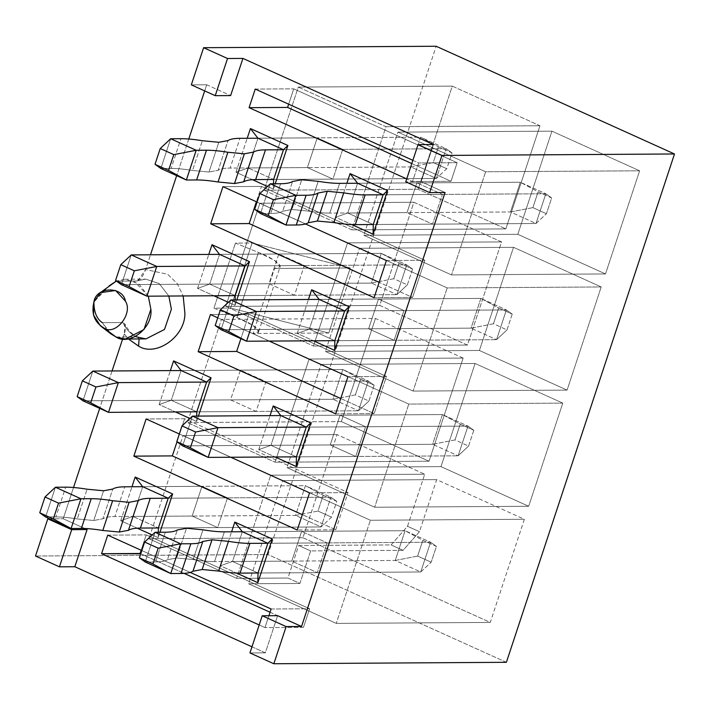 <?xml version="1.0" encoding="UTF-8"?>
<svg xmlns="http://www.w3.org/2000/svg" width="710" height="710" viewBox="0 0 710 710"><rect width="100%" height="100%" fill="white"/><g stroke="black" fill="none" stroke-linecap="round" stroke-linejoin="round"><path stroke-width="0.53" stroke-dasharray="3.55 2.66" d="M103.58 490.77L93.747 520.51L77.275 518.939L87.108 489.208L77.275 518.939C68.763 517.554 61.619 516.88 55.859 516.907L65.693 487.175L55.859 516.907L45.591 516.969L55.433 487.237L45.591 516.969L55.859 516.907C61.619 516.88 68.763 517.554 77.275 518.939L93.747 520.51L103.58 490.77M158.374 527.956L321.097 526.944L330.931 497.204L168.208 498.225L330.931 497.204L305.424 485.675L295.591 515.416L114.896 516.543L124.729 486.803L114.896 516.543C109.162 516.587 105.178 517.333 102.941 518.779L112.775 489.048L102.941 518.779L93.747 520.51L102.941 518.779C105.178 517.333 109.162 516.587 114.896 516.543L295.591 515.416L321.097 526.944L158.374 527.956L217.659 527.592L227.493 497.852L201.986 486.323L192.153 516.055L217.659 527.592L158.374 527.956L132.859 516.427L158.374 527.956M323.21 495.26L336.762 501.384L331.543 517.182L317.991 511.058L323.21 495.26L317.991 511.058L295.591 515.416L305.424 485.675L142.692 486.687L305.424 485.675L323.21 495.26L305.424 485.675L330.931 497.204L336.762 501.384L323.21 495.26M295.591 515.416L317.991 511.058L331.543 517.182L321.097 526.944L295.591 515.416M336.762 501.384L330.931 497.204L321.097 526.944L331.543 517.182L336.762 501.384M193.129 559.551L176.657 557.98L186.49 528.249L176.657 557.98L167.462 559.711C165.217 561.157 161.232 561.912 155.508 561.947L145.239 562.018L155.073 532.278L145.239 562.018L155.508 561.947L165.341 532.216L155.508 561.947C161.232 561.912 165.217 561.157 167.462 559.711L177.296 529.971L167.462 559.711L176.657 557.98L193.129 559.551L202.962 529.811L193.129 559.551C201.64 560.935 208.784 561.61 214.535 561.583L224.378 531.843L214.535 561.583C208.784 561.61 201.64 560.935 193.129 559.551M242.341 531.737L405.064 530.716L395.23 560.456L214.535 561.583L395.23 560.456L420.737 571.985L430.579 542.245L267.848 543.265L430.579 542.245L405.064 530.716L242.341 531.737L301.635 531.364L291.792 561.104L317.308 572.633L327.141 542.893L301.635 531.364L327.141 542.893L317.308 572.633L291.792 561.104L232.507 561.468L258.014 572.997L420.737 571.985L258.014 572.997L317.308 572.633L258.014 572.997L232.507 561.468L291.792 561.104L301.635 531.364L242.341 531.737L232.507 561.468L220.375 565.764L231.602 531.799L220.375 565.764L236.492 573.05L220.375 565.764L232.507 561.468L242.341 531.737M431.183 562.222L417.631 556.099L422.858 540.301L436.41 546.425L431.183 562.222L436.41 546.425L430.579 542.245L420.737 571.985L431.183 562.222L420.737 571.985L395.23 560.456L417.631 556.099L431.183 562.222M430.579 542.245L436.41 546.425L422.858 540.301L405.064 530.716L430.579 542.245M417.631 556.099L395.23 560.456L405.064 530.716L422.858 540.301L417.631 556.099M218.831 142.284L208.997 172.024L192.525 170.462L202.359 140.722L192.525 170.462C184.005 169.078 176.87 168.394 171.11 168.43L180.944 138.69L171.11 168.43L160.842 168.492L170.675 138.752L160.842 168.492L171.11 168.43C176.87 168.394 184.005 169.078 192.525 170.462L208.997 172.024L218.831 142.284M273.616 179.479L436.348 178.459L446.182 148.727L283.459 149.739L446.182 148.727L420.675 137.199L410.833 166.93L230.146 168.057L239.98 138.317L230.146 168.057C224.413 168.101 220.428 168.847 218.192 170.302L228.025 140.562L218.192 170.302L208.997 172.024L218.192 170.302C220.428 168.847 224.413 168.101 230.146 168.057L410.833 166.93L436.348 178.459L273.616 179.479L332.91 179.106L342.744 149.366L317.237 137.838L307.403 167.578L332.91 179.106L273.616 179.479L248.109 167.942L273.616 179.479M438.461 146.775L452.013 152.907L446.785 168.705L433.233 162.572L438.461 146.775L433.233 162.572L410.833 166.93L420.675 137.199L257.943 138.21L420.675 137.199L438.461 146.775L420.675 137.199L446.182 148.727L452.013 152.907L438.461 146.775M410.833 166.93L433.233 162.572L446.785 168.705L436.348 178.459L410.833 166.93M452.013 152.907L446.182 148.727L436.348 178.459L446.785 168.705L452.013 152.907M308.371 211.065L291.899 209.503L301.741 179.763L291.899 209.503L282.704 211.225C280.468 212.68 276.483 213.426 270.758 213.47L260.49 213.532L270.324 183.792L260.49 213.532L270.758 213.47L280.592 183.73L270.758 213.47C276.483 213.426 280.468 212.68 282.704 211.225L292.547 181.485L282.704 211.225L291.899 209.503L308.371 211.065L318.213 181.325L308.371 211.065C316.891 212.45 324.026 213.124 329.786 213.098L339.62 183.366L329.786 213.098C324.026 213.124 316.891 212.45 308.371 211.065M357.591 183.251L520.315 182.239L510.481 211.97L329.786 213.098L510.481 211.97L535.988 223.508L545.821 193.768L383.098 194.78L545.821 193.768L520.315 182.239L357.591 183.251L416.877 182.878L407.043 212.618L432.559 224.147L442.392 194.416L416.877 182.878L442.392 194.416L432.559 224.147L407.043 212.618L347.758 212.991L373.265 224.52L535.988 223.508L373.265 224.52L432.559 224.147L373.265 224.52L347.758 212.991L407.043 212.618L416.877 182.878L357.591 183.251L347.758 212.991L335.626 217.278L346.853 183.313L335.626 217.278L351.743 224.564L335.626 217.278L347.758 212.991L357.591 183.251M546.434 213.745L532.882 207.622L538.109 191.824L551.661 197.948L546.434 213.745L551.661 197.948L545.821 193.768L535.988 223.508L546.434 213.745L535.988 223.508L510.481 211.97L532.882 207.622L546.434 213.745M545.821 193.768L551.661 197.948L538.109 191.824L520.315 182.239L545.821 193.768M532.882 207.622L510.481 211.97L520.315 182.239L538.109 191.824L532.882 207.622M124.312 333.948L128.483 339.007L124.312 333.948L122.679 338.874L124.312 333.948C126.273 327.638 125.821 323.849 122.945 322.571L124.871 323.991L124.312 333.948M139.098 338.945L137.58 337.09L136.542 336.877C130.516 334.046 125.981 329.28 122.945 322.571L102.418 322.695L122.945 322.571C125.981 329.28 130.516 334.046 136.542 336.877L145.949 338.901L137.58 337.09L139.098 338.945M148.31 296.177L134.039 281.062L116.369 281.053L125.049 279.225L138.69 283.707L148.31 296.177M104.876 289.05L93.889 302.016L109.162 285.837M116.014 337.002L136.542 336.877L116.014 337.002M168.847 296.052L159.226 283.583L145.577 279.101L136.693 281.009L116.165 281.142L136.693 281.009C140.402 279.722 143.367 275.906 145.603 269.569L167.622 274.238L177.189 283.556L183.18 295.964L177.189 283.556L167.622 274.238L145.603 269.569L150.484 254.801L145.603 269.569L137.811 280.743L136.693 281.009L145.577 279.101L159.226 283.583L168.847 296.052M248.953 314.281L240.885 338.67L248.953 314.281L386.462 376.442L248.953 314.281L210.453 314.521L248.953 314.281M340.747 398.505L374.17 413.611L386.462 376.442L347.962 376.682L386.462 376.442L374.17 413.611L340.747 398.505M335.67 413.85L374.17 413.611L335.67 413.85M269.223 341.084L217.757 317.823L269.223 341.084M206.716 84.774L204.684 90.907L206.716 84.774L191.318 84.863L206.716 84.774L230.635 95.584L206.716 84.774M188.78 139.009L176.666 175.645L188.78 139.009M112.065 370.957L99.693 408.374L112.065 370.957M73.529 487.495L63.19 518.744L84.756 528.497L63.19 518.744L73.529 487.495M251.97 646.801L265.336 652.845L277.628 615.677L265.336 652.845L251.97 646.801M445.063 192.508L421.154 181.698L433.446 144.529L421.154 181.698L405.756 181.796L421.154 181.698L445.063 192.508M235.977 172.237L247.213 138.273L235.977 172.237L252.476 179.692L235.977 172.237L248.109 167.942L307.403 167.578L248.109 167.942L235.977 172.237M275.231 183.766L273.448 189.171L267.466 186.473L273.448 189.171L273.545 183.775L273.448 189.171L275.231 183.766M412.856 160.327L418.651 162.945L412.501 181.529L406.706 178.911L412.501 181.529L418.651 162.945L412.856 160.327M258.786 449.599L270.022 415.643L258.786 449.599L275.098 456.974L258.786 449.599L270.918 445.312L296.434 456.841L355.719 456.468L365.552 426.737L340.046 415.199L330.212 444.939L355.719 456.468L330.212 444.939L270.918 445.312L330.212 444.939L340.046 415.199L365.552 426.737L355.719 456.468L296.434 456.841L270.918 445.312L258.786 449.599M159.146 404.558L170.373 370.593L159.146 404.558L175.45 411.933L159.146 404.558L171.279 400.271L196.785 411.8L256.079 411.427L265.913 381.687L240.406 370.158L230.564 399.899L256.079 411.427L196.785 411.8L171.279 400.271L230.564 399.899L171.279 400.271L159.146 404.558M198.401 416.087L196.608 421.491L189.943 418.483L196.608 421.491L196.705 416.095L196.608 421.491L198.401 416.087M141.814 550.552L190.236 572.429L141.814 550.552M268.904 615.73L264.981 627.587L259.185 624.969L264.981 627.587L268.904 615.73M120.727 520.723L131.962 486.758L120.727 520.723L137.225 528.178L120.727 520.723L132.859 516.427L192.153 516.055L132.859 516.427L120.727 520.723M159.981 532.243L158.197 537.656L152.215 534.949L158.197 537.656L158.294 532.26L158.197 537.656L159.981 532.243M179.346 433.987L230.812 457.249L179.346 433.987M197.557 288.402L208.793 254.437L197.557 288.402L213.87 295.768L197.557 288.402L209.698 284.106L235.205 295.635L294.49 295.271L304.324 265.531L278.817 254.002L268.983 283.734L294.49 295.271L235.205 295.635L209.698 284.106L268.983 283.734L209.698 284.106L197.557 288.402M236.812 299.922L235.028 305.336L228.363 302.318L235.028 305.336L235.125 299.931L235.028 305.336L236.812 299.922M297.206 333.443L308.433 299.478L297.206 333.443L313.518 340.809L297.206 333.443L309.338 329.147L334.845 340.676L394.139 340.312L403.972 310.572L378.465 299.043L368.632 328.783L394.139 340.312L368.632 328.783L309.338 329.147L368.632 328.783L378.465 299.043L403.972 310.572L394.139 340.312L334.845 340.676L309.338 329.147L297.206 333.443M257.064 202.066L305.477 223.952L257.064 202.066M351.858 229.862L264.173 190.227L298.289 87.082L385.974 126.717L351.858 229.862L505.857 228.904L539.973 125.759L452.288 86.123L418.172 189.268L505.857 228.904L418.172 189.268L264.173 190.227L351.858 229.862L385.974 126.717L539.973 125.759L505.857 228.904L351.858 229.862M506.39 662.306L268.043 554.563L436.153 46.248L268.043 554.563L35.5 556.019L268.043 554.563L506.39 662.306M379.752 305.433L467.446 345.069L501.553 241.915L413.868 202.279L379.752 305.433L225.753 306.392L259.869 203.237L347.554 242.873L313.438 346.027L225.753 306.392L313.438 346.027L467.446 345.069L379.752 305.433L413.868 202.279L501.553 241.915L467.446 345.069L313.438 346.027L347.554 242.873L501.553 241.915L347.554 242.873L259.869 203.237L413.868 202.279L259.869 203.237L225.753 306.392L379.752 305.433M463.142 358.08L375.448 318.444L341.341 421.589L429.026 461.225L463.142 358.08L429.026 461.225L341.341 421.589L187.342 422.548L221.449 319.402L309.143 359.038L275.027 462.192L187.342 422.548L275.027 462.192L429.026 461.225L275.027 462.192L309.143 359.038L463.142 358.08L309.143 359.038L221.449 319.402L375.448 318.444L463.142 358.08M302.921 537.754L490.255 622.43L524.37 519.276L436.677 479.641L419.468 531.683L407.513 526.279L424.722 474.236L337.037 434.6L302.921 537.754L337.037 434.6L424.722 474.236L407.513 526.279L391.103 544.925L298.697 545.502L287.94 578.029L236.608 578.348L148.923 538.712L183.038 435.558L270.723 475.194L236.608 578.348L270.723 475.194L424.722 474.236L270.723 475.194L183.038 435.558L337.037 434.6L183.038 435.558L148.923 538.712L302.921 537.754L148.923 538.712L236.608 578.348L287.94 578.029L299.904 583.434L310.661 550.907L403.058 550.33L419.468 531.683L436.677 479.641L524.37 519.276L490.255 622.43L336.256 623.389L248.571 583.753L282.678 480.608L370.371 520.244L336.256 623.389L370.371 520.244L524.37 519.276L370.371 520.244L282.678 480.608L436.677 479.641L282.678 480.608L248.571 583.753L299.904 583.434L248.571 583.753L336.256 623.389L490.255 622.43L302.921 537.754M440.981 466.63L528.675 506.274L562.781 403.12L475.097 363.484L440.981 466.63L475.097 363.484L562.781 403.12L528.675 506.274L374.667 507.233L286.982 467.597L321.097 364.443L408.783 404.079L374.667 507.233L408.783 404.079L562.781 403.12L408.783 404.079L321.097 364.443L475.097 363.484L321.097 364.443L286.982 467.597L440.981 466.63L286.982 467.597L374.667 507.233L528.675 506.274L440.981 466.63M479.401 350.474L567.086 390.109L601.201 286.955L513.516 247.32L479.401 350.474L513.516 247.32L601.201 286.955L567.086 390.109L413.087 391.068L325.402 351.432L359.517 248.278L447.202 287.923L413.087 391.068L447.202 287.923L601.201 286.955L447.202 287.923L359.517 248.278L513.516 247.32L359.517 248.278L325.402 351.432L479.401 350.474L325.402 351.432L413.087 391.068L567.086 390.109L479.401 350.474M517.812 234.309L605.506 273.945L639.621 170.799L551.927 131.164L517.812 234.309L551.927 131.164L639.621 170.799L605.506 273.945L451.507 274.912L363.813 235.276L397.928 132.122L485.622 171.758L451.507 274.912L485.622 171.758L639.621 170.799L485.622 171.758L397.928 132.122L551.927 131.164L397.928 132.122L363.813 235.276L517.812 234.309L363.813 235.276L451.507 274.912L605.506 273.945L517.812 234.309M49.709 518.832L63.19 518.744L49.709 518.832M328.765 333.008L350.279 267.963L274.557 268.433L253.044 333.478L328.765 333.008L230.608 308.051L252.121 242.998L350.279 267.963L328.765 333.008L253.044 333.478L274.557 268.433L280.157 266.649L274.406 260.286L258.484 252.458L235.436 243.104L252.121 242.998L230.608 308.051L213.923 308.158L235.436 243.104L213.923 308.158L236.971 317.512L258.484 252.458L236.971 317.512L252.893 325.34L258.644 331.703L253.044 333.478C265.558 334.286 255.857 324.656 236.971 317.512L213.923 308.158L230.608 308.051L328.765 333.008M249.938 652.943L265.336 652.845L249.938 652.943M274.557 268.433L350.279 267.963L252.121 242.998L235.436 243.104L258.484 252.458C277.37 259.603 287.071 269.241 274.557 268.433M227.493 497.852L168.208 498.225L227.493 497.852L217.659 527.592L192.153 516.055L201.986 486.323L227.493 497.852M142.692 486.687L201.986 486.323L142.692 486.687L132.859 516.427L142.692 486.687M267.848 543.265L327.141 542.893L267.848 543.265M335.75 529.775L348.051 492.598L184.627 418.731L176.994 441.824L184.627 418.731L146.127 418.971L184.627 418.731L348.051 492.598L335.75 529.775L297.25 530.015L335.75 529.775L302.327 514.661L335.75 529.775M309.551 492.838L348.051 492.598L309.551 492.838M140.749 553.782L184.094 573.378L140.749 553.782M270.057 612.242L303.481 627.347L309.631 608.763L146.216 534.896L141.139 550.241L146.216 534.896L309.631 608.763L303.481 627.347L264.981 627.587L303.481 627.347L270.057 612.242M271.131 609.003L309.631 608.763L271.131 609.003M107.716 535.136L146.216 534.896L107.716 535.136M403.058 550.33L310.661 550.907L298.697 545.502L391.103 544.925L403.058 550.33L391.103 544.925L407.513 526.279L419.468 531.683L403.058 550.33M310.661 550.907L299.904 583.434L287.94 578.029L298.697 545.502L310.661 550.907M341.341 421.589L375.448 318.444L221.449 319.402L187.342 422.548L341.341 421.589M265.913 381.687L206.619 382.06L265.913 381.687L256.079 411.427L230.564 399.899L240.406 370.158L265.913 381.687M181.112 370.531L240.406 370.158L181.112 370.531L171.279 400.271L181.112 370.531L342.815 369.519L332.981 399.26L82.981 400.822L92.824 371.082L82.981 400.822L332.981 399.26L358.488 410.788L368.321 381.057L206.619 382.06L368.321 381.057L342.815 369.519L181.112 370.531M306.267 427.101L467.97 426.098L306.267 427.101M280.761 415.572L340.046 415.199L280.761 415.572L270.918 445.312L280.761 415.572L442.454 414.56L432.621 444.3L182.63 445.862L192.463 416.122L182.63 445.862L432.621 444.3L458.127 455.829L467.97 426.098L442.454 414.56L280.761 415.572M304.324 265.531L245.039 265.904L304.324 265.531L294.49 295.271L268.983 283.734L278.817 254.002L304.324 265.531M219.532 254.366L278.817 254.002L219.532 254.366L209.698 284.106L219.532 254.366L381.226 253.364L371.392 283.095L121.401 284.657L131.235 254.917L121.401 284.657L371.392 283.095L396.899 294.632L406.741 264.892L245.039 265.904L406.741 264.892L381.226 253.364L219.532 254.366M344.678 310.945L506.381 309.933L344.678 310.945M319.172 299.407L378.465 299.043L319.172 299.407L309.338 329.147L319.172 299.407L480.874 298.404L471.041 328.144L221.05 329.697L230.883 299.957L221.05 329.697L471.041 328.144L496.547 339.673L506.381 309.933L480.874 298.404L319.172 299.407M412.59 297.454L424.882 260.277L261.466 186.41L256.39 201.755L261.466 186.41L222.967 186.65L261.466 186.41L424.882 260.277L412.59 297.454L374.09 297.694L412.59 297.454L379.167 282.34L412.59 297.454M386.382 260.517L424.882 260.277L386.382 260.517M452.288 86.123L539.973 125.759L385.974 126.717L298.289 87.082L452.288 86.123L298.289 87.082L264.173 190.227L418.172 189.268L452.288 86.123M342.744 149.366L283.459 149.739L342.744 149.366L332.91 179.106L307.403 167.578L317.237 137.838L342.744 149.366M257.943 138.21L317.237 137.838L257.943 138.21L248.109 167.942L257.943 138.21M383.098 194.78L442.392 194.416L383.098 194.78M457.151 162.705L293.736 88.839L288.659 104.184L293.736 88.839L457.151 162.705L418.651 162.945L457.151 162.705L451.001 181.29L457.151 162.705M411.782 163.557L451.001 181.29L412.501 181.529L451.001 181.29L411.782 163.557M255.236 89.078L293.736 88.839L255.236 89.078M107.441 330.611L102.418 322.695L110.902 333.886M136.542 336.877L137.58 337.09C133.427 335.253 129.815 332.014 126.753 327.372L124.88 323.982M374.152 385.228L368.925 401.035L355.382 394.902L360.6 379.105L374.152 385.228L360.6 379.105L342.815 369.519L368.321 381.057L374.152 385.228L368.321 381.057L358.488 410.788L196.785 411.8L358.488 410.788L368.925 401.035L374.152 385.228M342.815 369.519L360.6 379.105L355.382 394.902L332.981 399.26L342.815 369.519M368.925 401.035L358.488 410.788L332.981 399.26L355.382 394.902L368.925 401.035M473.801 430.278L468.573 446.075L455.021 439.943L460.249 424.145L473.801 430.278L460.249 424.145L442.454 414.56L467.97 426.098L473.801 430.278L467.97 426.098L458.127 455.829L296.434 456.841L458.127 455.829L468.573 446.075L473.801 430.278M442.454 414.56L460.249 424.145L455.021 439.943L432.621 444.3L442.454 414.56M468.573 446.075L458.127 455.829L432.621 444.3L455.021 439.943L468.573 446.075M512.212 314.113L506.993 329.91L493.441 323.787L498.66 307.989L512.212 314.113L498.66 307.989L480.874 298.404L506.381 309.933L512.212 314.113L506.381 309.933L496.547 339.673L334.845 340.676L496.547 339.673L506.993 329.91L512.212 314.113M480.874 298.404L498.66 307.989L493.441 323.787L471.041 328.144L480.874 298.404M506.993 329.91L496.547 339.673L471.041 328.144L493.441 323.787L506.993 329.91M412.572 269.072L407.345 284.87L393.793 278.746L399.02 262.948L412.572 269.072L399.02 262.948L381.226 253.364L406.741 264.892L412.572 269.072L406.741 264.892L396.899 294.632L235.205 295.635L396.899 294.632L407.345 284.87L412.572 269.072M381.226 253.364L399.02 262.948L393.793 278.746L371.392 283.095L381.226 253.364M407.345 284.87L396.899 294.632L371.392 283.095L393.793 278.746L407.345 284.87M125.049 279.225L145.577 279.101L137.811 280.752M258.644 331.703L280.157 266.649"/><path stroke-width="1.06" d="M138.29 500.577L129.096 502.298L119.253 532.038L128.448 530.317L138.29 500.577L128.448 530.317C130.693 528.861 134.678 528.116 140.402 528.071L158.374 527.956L140.402 528.071L150.236 498.331L140.402 528.071C134.678 528.116 130.693 528.861 128.448 530.317L119.253 532.038L129.096 502.298L112.624 500.736C104.104 499.352 96.968 498.668 91.208 498.704L80.94 498.766L71.106 528.506L81.375 528.435L91.208 498.704L81.375 528.435C87.126 528.409 94.27 529.092 102.781 530.476L112.624 500.736L102.781 530.476L119.253 532.038L102.781 530.476C94.27 529.092 87.126 528.409 81.375 528.435L71.106 528.506L45.591 516.969L71.106 528.506L53.312 518.921L58.539 503.124L44.987 496.991L39.76 512.797L53.312 518.921L39.76 512.797L45.591 516.969L39.76 512.797L44.987 496.991L55.433 487.237L65.693 487.175C71.453 487.14 78.597 487.823 87.108 489.208L103.58 490.77L112.775 489.048C115.011 487.592 118.996 486.847 124.729 486.803L142.692 486.687L124.729 486.803C118.996 486.847 115.011 487.592 112.775 489.048L103.58 490.77L87.108 489.208C78.597 487.823 71.453 487.14 65.693 487.175L55.433 487.237L80.94 498.766L91.208 498.704C96.968 498.668 104.104 499.352 112.624 500.736L129.096 502.298L138.29 500.577C140.527 499.121 144.512 498.376 150.236 498.331C144.512 498.376 140.527 499.121 138.29 500.577M168.208 498.225L150.236 498.331L168.208 498.225L142.692 486.687L135.175 477.04L172.637 493.983L159.981 532.243L172.637 493.983L168.208 498.225L158.374 527.956L168.208 498.225L172.637 493.983L135.175 477.04L131.962 486.758L135.175 477.04L142.692 486.687L168.208 498.225M53.312 518.921L71.106 528.506L80.94 498.766L58.539 503.124L53.312 518.921M55.433 487.237L44.987 496.991L58.539 503.124L80.94 498.766L55.433 487.237M186.49 528.249L202.962 529.811C211.474 531.195 218.618 531.87 224.378 531.843L242.341 531.737L224.378 531.843C218.618 531.87 211.474 531.195 202.962 529.811L186.49 528.249L177.296 529.971L186.49 528.249M192.969 571.239L202.164 569.509L211.997 539.778L202.803 541.499L192.969 571.239L202.803 541.499C200.566 542.955 196.581 543.7 190.848 543.745L181.014 573.485C186.748 573.44 190.733 572.695 192.969 571.239C190.733 572.695 186.748 573.44 181.014 573.485L190.848 543.745L180.58 543.807L170.746 573.547L181.014 573.485L170.746 573.547L145.239 562.018L139.409 557.838L152.961 563.962L158.179 548.164L144.627 542.041L139.409 557.838L144.627 542.041L158.179 548.164L180.58 543.807L190.848 543.745C196.581 543.7 200.566 542.955 202.803 541.499L211.997 539.778L202.164 569.509L218.636 571.08C227.147 572.464 234.291 573.139 240.051 573.112L258.014 572.997L240.051 573.112L249.885 543.372L240.051 573.112C234.291 573.139 227.147 572.464 218.636 571.08L228.469 541.34L218.636 571.08L202.164 569.509L192.969 571.239M267.848 543.265L249.885 543.372C244.125 543.407 236.989 542.724 228.469 541.34L211.997 539.778L228.469 541.34C236.989 542.724 244.125 543.407 249.885 543.372L267.848 543.265L242.341 531.737L234.815 522.081L272.285 539.023L257.836 582.697L236.492 573.05L257.836 582.697L258.014 572.997L267.848 543.265L258.014 572.997L257.836 582.697L272.285 539.023L267.848 543.265L272.285 539.023L234.815 522.081L231.602 531.799L234.815 522.081L242.341 531.737L267.848 543.265M155.073 532.278L165.341 532.216C171.074 532.172 175.059 531.426 177.296 529.971C175.059 531.426 171.074 532.172 165.341 532.216L155.073 532.278L180.58 543.807L155.073 532.278L144.627 542.041L155.073 532.278M180.58 543.807L158.179 548.164L152.961 563.962L170.746 573.547L180.58 543.807M170.746 573.547L152.961 563.962L139.409 557.838L145.239 562.018L170.746 573.547M253.532 152.091L244.338 153.821L234.504 183.553L243.699 181.831L253.532 152.091L243.699 181.831C245.935 180.375 249.92 179.63 255.653 179.586L273.616 179.479L255.653 179.586L265.487 149.854L255.653 179.586C249.92 179.63 245.935 180.375 243.699 181.831L234.504 183.553L244.338 153.821L227.866 152.251C219.354 150.866 212.21 150.192 206.459 150.218L196.191 150.28L186.357 180.02L196.617 179.958L206.459 150.218L196.617 179.958C202.377 179.932 209.521 180.606 218.032 181.991L227.866 152.251L218.032 181.991L234.504 183.553L218.032 181.991C209.521 180.606 202.377 179.932 196.617 179.958L186.357 180.02L160.842 168.492L186.357 180.02L168.563 170.435L173.79 154.638L160.238 148.514L155.011 164.312L168.563 170.435L155.011 164.312L160.842 168.492L155.011 164.312L160.238 148.514L170.675 138.752L180.944 138.69C186.703 138.663 193.848 139.338 202.359 140.722L218.831 142.284L228.025 140.562C230.262 139.107 234.247 138.361 239.98 138.317L257.943 138.21L239.98 138.317C234.247 138.361 230.262 139.107 228.025 140.562L218.831 142.284L202.359 140.722C193.848 139.338 186.703 138.663 180.944 138.69L170.675 138.752L196.191 150.28L206.459 150.218C212.21 150.192 219.354 150.866 227.866 152.251L244.338 153.821L253.532 152.091C255.777 150.644 259.753 149.89 265.487 149.854C259.753 149.89 255.777 150.644 253.532 152.091M283.459 149.739L265.487 149.854L283.459 149.739L257.943 138.21L250.426 128.563L287.887 145.497L275.231 183.766L287.887 145.497L283.459 149.739L273.616 179.479L283.459 149.739L287.887 145.497L250.426 128.563L247.213 138.273L250.426 128.563L257.943 138.21L283.459 149.739M168.563 170.435L186.357 180.02L196.191 150.28L173.79 154.638L168.563 170.435M170.675 138.752L160.238 148.514L173.79 154.638L196.191 150.28L170.675 138.752M301.741 179.763L318.213 181.325C326.724 182.71 333.86 183.393 339.62 183.366L357.591 183.251L339.62 183.366C333.86 183.393 326.724 182.71 318.213 181.325L301.741 179.763L292.547 181.485L301.741 179.763M308.22 222.754L317.414 221.032L327.248 191.292L318.053 193.022L308.22 222.754L318.053 193.022C315.817 194.469 311.832 195.214 306.099 195.259L296.265 224.999C301.998 224.955 305.983 224.209 308.22 222.754C305.983 224.209 301.998 224.955 296.265 224.999L306.099 195.259L295.83 195.321L285.997 225.061L296.265 224.999L285.997 225.061L260.49 213.532L254.659 209.352L268.211 215.476L273.43 199.679L259.878 193.555L254.659 209.352L259.878 193.555L273.43 199.679L295.83 195.321L306.099 195.259C311.832 195.214 315.817 194.469 318.053 193.022L327.248 191.292L317.414 221.032L333.886 222.594C342.397 223.978 349.542 224.662 355.302 224.626L373.265 224.52L355.302 224.626L365.135 194.895L355.302 224.626C349.542 224.662 342.397 223.978 333.886 222.594L343.72 192.863L333.886 222.594L317.414 221.032L308.22 222.754M383.098 194.78L365.135 194.895C359.375 194.922 352.231 194.247 343.72 192.863L327.248 191.292L343.72 192.863C352.231 194.247 359.375 194.922 365.135 194.895L383.098 194.78L357.591 183.251L350.065 173.604L387.536 190.537L373.087 234.211L351.743 224.564L373.087 234.211L373.265 224.52L383.098 194.78L373.265 224.52L373.087 234.211L387.536 190.537L383.098 194.78L387.536 190.537L350.065 173.604L346.853 183.313L350.065 173.604L357.591 183.251L383.098 194.78M270.324 183.792L280.592 183.73C286.316 183.686 290.301 182.94 292.547 181.485C290.301 182.94 286.316 183.686 280.592 183.73L270.324 183.792L295.83 195.321L270.324 183.792L259.878 193.555L270.324 183.792M295.83 195.321L273.43 199.679L268.211 215.476L285.997 225.061L295.83 195.321M285.997 225.061L268.211 215.476L254.659 209.352L260.49 213.532L285.997 225.061M128.483 339.007L138.601 346.134L139.098 338.945L138.601 346.134L128.483 339.007M110.902 333.886L116.014 337.002L100.447 325.863L93.498 315.027L93.889 302.016C91.2 313.678 94.465 322.278 103.687 327.807C114.887 336.575 133.489 313.811 125.448 301.173C122.83 285.748 95.859 286.467 93.889 302.016C93.933 312.151 96.773 319.038 102.418 322.695C96.773 319.038 93.933 312.151 93.889 302.016L100.252 292.697L115.623 290.479L125.448 301.173C133.489 313.811 114.887 336.575 103.687 327.807L116.014 337.002C129.788 346.196 153.182 327.576 150.866 309.276L148.31 296.177L150.866 309.276L143.961 329.582L125.421 339.025L116.014 337.002L107.441 330.611M109.162 285.837L116.369 281.053L100.252 292.697M125.421 339.025L145.949 338.901L164.489 329.458L171.394 309.152L168.847 296.052L171.394 309.152L164.489 329.458L145.949 338.901L136.542 336.877M240.885 338.67L236.661 351.45L340.747 398.505L236.661 351.45L198.161 351.69L335.67 413.85L198.161 351.69L210.453 314.521L217.757 317.823L210.453 314.521L198.161 351.69L236.661 351.45L240.885 338.67M347.962 376.682L269.223 341.084L347.962 376.682L335.67 413.85L347.962 376.682M204.684 90.907L188.78 139.009L204.684 90.907M176.666 175.645L150.484 254.801L176.666 175.645M183.18 295.964L184.884 313.27C185.399 336.478 156.067 357.316 138.601 346.134C156.067 357.316 185.399 336.478 184.884 313.27L183.18 295.964M122.679 338.874L112.065 370.957L122.679 338.874M99.693 408.374L73.529 487.495L99.693 408.374M84.756 528.497L87.108 529.553L74.816 566.731L251.97 646.801L74.816 566.731L59.418 566.828L35.5 556.019L47.792 518.841L49.709 518.832L47.792 518.841L35.5 556.019L59.418 566.828L71.71 529.651L47.792 518.841L71.71 529.651L87.108 529.553L84.756 528.497M277.628 615.677L301.546 626.486L445.063 192.508L301.546 626.486L286.148 626.584L273.847 663.752L506.39 662.306L674.5 153.981L506.39 662.306L273.847 663.752L249.938 652.943L273.847 663.752L286.148 626.584L262.23 615.774L249.938 652.943L262.23 615.774L286.148 626.584L301.546 626.486L277.628 615.677L262.23 615.774L277.628 615.677M433.446 144.529L242.927 58.406L230.635 95.584L242.927 58.406L433.446 144.529L418.048 144.627L441.957 155.437L674.5 153.981L436.153 46.248L674.5 153.981L441.957 155.437L429.665 192.605L445.063 192.508L429.665 192.605L441.957 155.437L418.048 144.627L405.756 181.796L429.665 192.605L405.756 181.796L418.048 144.627L433.446 144.529M267.466 186.473L252.476 179.692L267.466 186.473M255.236 89.078L412.856 160.327L255.236 89.078L249.086 107.663L255.236 89.078M406.706 178.911L249.086 107.663L406.706 178.911M270.022 415.643L273.235 405.925L310.696 422.858L296.256 466.532L275.098 456.974L296.256 466.532L296.434 456.841L306.267 427.101L280.761 415.572L273.235 405.925L270.022 415.643M170.373 370.593L173.586 360.884L211.056 377.818L198.401 416.087L211.056 377.818L206.619 382.06L181.112 370.531L173.586 360.884L170.373 370.593M189.943 418.483L175.45 411.933L189.943 418.483M107.716 535.136L141.814 550.552L107.716 535.136L101.565 553.72L107.716 535.136M190.236 572.429L271.131 609.003L268.904 615.73L271.131 609.003L190.236 572.429M259.185 624.969L101.565 553.72L140.749 553.782L140.065 553.481L141.139 550.241L140.065 553.481L101.565 553.72L259.185 624.969M152.215 534.949L137.225 528.178L152.215 534.949M146.127 418.971L179.346 433.987L146.127 418.971L133.835 456.139L146.127 418.971M230.812 457.249L309.551 492.838L297.25 530.015L133.835 456.139L297.25 530.015L309.551 492.838L230.812 457.249M208.793 254.437L212.006 244.719L249.467 261.653L236.812 299.922L249.467 261.653L245.039 265.904L219.532 254.366L212.006 244.719L208.793 254.437M228.363 302.318L213.87 295.768L228.363 302.318M308.433 299.478L311.646 289.76L349.116 306.702L334.676 350.376L313.518 340.809L334.676 350.376L334.845 340.676L344.678 310.945L319.172 299.407L311.646 289.76L308.433 299.478M222.967 186.65L257.064 202.066L222.967 186.65L210.666 223.819L222.967 186.65M305.477 223.952L386.382 260.517L374.09 297.694L210.666 223.819L374.09 297.694L386.382 260.517L305.477 223.952M191.318 84.863L203.61 47.694L436.153 46.248L203.61 47.694L227.528 58.504L242.927 58.406L227.528 58.504L203.61 47.694L191.318 84.863L215.237 95.672L227.528 58.504L215.237 95.672L230.635 95.584L215.237 95.672L191.318 84.863M74.816 566.731L87.108 529.553L71.71 529.651L59.418 566.828L74.816 566.731M176.994 441.824L172.335 455.9L302.327 514.661L172.335 455.9L133.835 456.139L172.335 455.9L176.994 441.824M184.094 573.378L270.057 612.242L184.094 573.378M158.294 532.26L158.374 527.956L158.294 532.26M196.785 411.8L206.619 382.06L196.785 411.8L196.705 416.095L196.785 411.8L108.497 412.35L196.785 411.8M296.434 456.841L296.256 466.532L310.696 422.858L306.267 427.101L296.434 456.841L208.137 457.391L296.434 456.841M306.267 427.101L310.696 422.858L273.235 405.925L280.761 415.572L306.267 427.101L217.97 427.651L208.137 457.391L182.63 445.862L176.799 441.682L190.351 447.806L195.57 432.008L182.017 425.885L176.799 441.682L182.017 425.885L195.57 432.008L217.97 427.651L306.267 427.101M173.586 360.884L181.112 370.531L206.619 382.06L211.056 377.818L173.586 360.884M235.205 295.635L245.039 265.904L235.205 295.635L235.125 299.931L235.205 295.635L146.908 296.185L235.205 295.635M256.39 201.755L249.174 223.579L379.167 282.34L249.174 223.579L210.666 223.819L249.174 223.579L256.39 201.755M334.845 340.676L334.676 350.376L349.116 306.702L344.678 310.945L334.845 340.676L246.556 341.226L334.845 340.676M344.678 310.945L349.116 306.702L311.646 289.76L319.172 299.407L344.678 310.945L256.39 311.495L246.556 341.226L221.05 329.697L215.21 325.517L228.762 331.641L233.989 315.844L220.437 309.72L215.21 325.517L220.437 309.72L233.989 315.844L256.39 311.495L344.678 310.945M212.006 244.719L219.532 254.366L245.039 265.904L249.467 261.653L212.006 244.719M288.659 104.184L287.586 107.423L411.782 163.557L287.586 107.423L249.086 107.663L287.586 107.423L288.659 104.184M273.545 183.775L273.616 179.479L273.545 183.775M92.824 371.082L181.112 370.531L92.824 371.082L118.33 382.61L108.497 412.35L82.981 400.822L77.15 396.642L90.703 402.765L95.93 386.968L82.378 380.844L77.15 396.642L82.378 380.844L95.93 386.968L118.33 382.61L206.619 382.06L118.33 382.61L92.824 371.082L82.378 380.844L92.824 371.082M118.33 382.61L95.93 386.968L90.703 402.765L108.497 412.35L118.33 382.61M77.15 396.642L82.981 400.822L108.497 412.35L90.703 402.765L77.15 396.642M192.463 416.122L280.761 415.572L192.463 416.122L217.97 427.651L192.463 416.122L182.017 425.885L192.463 416.122M217.97 427.651L195.57 432.008L190.351 447.806L208.137 457.391L217.97 427.651M176.799 441.682L182.63 445.862L208.137 457.391L190.351 447.806L176.799 441.682M230.883 299.957L319.172 299.407L230.883 299.957L256.39 311.495L230.883 299.957L220.437 309.72L230.883 299.957M256.39 311.495L233.989 315.844L228.762 331.641L246.556 341.226L256.39 311.495M215.21 325.517L221.05 329.697L246.556 341.226L228.762 331.641L215.21 325.517M131.235 254.917L219.532 254.366L131.235 254.917L156.741 266.454L146.908 296.185L121.401 284.657L115.57 280.477L129.122 286.6L134.341 270.803L120.789 264.679L115.57 280.477L120.789 264.679L134.341 270.803L156.741 266.454L245.039 265.904L156.741 266.454L131.235 254.917L120.789 264.679L131.235 254.917M156.741 266.454L134.341 270.803L129.122 286.6L146.908 296.185L156.741 266.454M115.57 280.477L121.401 284.657L146.908 296.185L129.122 286.6L115.57 280.477M100.456 325.863L111.168 334.09"/></g></svg>
